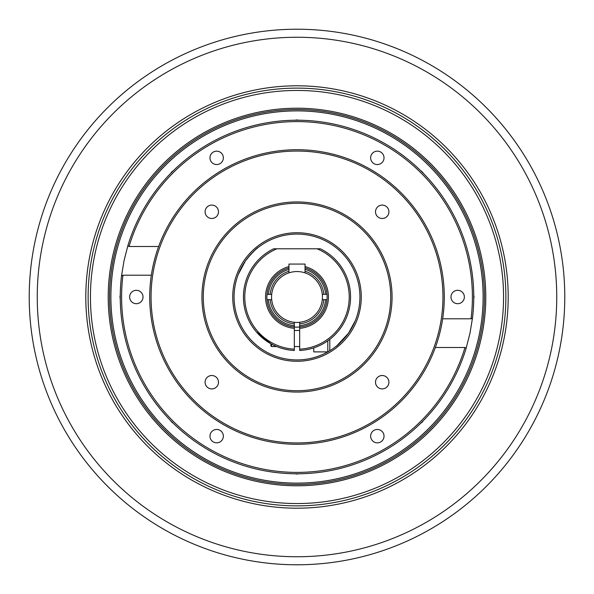 <?xml version="1.0" encoding="UTF-8"?>
<svg xmlns="http://www.w3.org/2000/svg" width="594" height="594" viewBox="0 0 594 594"><rect width="100%" height="100%" fill="white"/><g stroke="black" fill="none" stroke-linecap="round" stroke-linejoin="round"><path stroke-width="0.89" d="M249.354 255.895L255.212 249.948M245.493 260.848C235.885 278.059 235.885 278.059 245.493 260.848C251.7 253.126 256.051 248.574 258.538 247.193C256.021 248.604 251.67 253.155 245.493 260.848L238.224 274.502M337.184 345.426L348.507 333.152C342.315 340.859 337.964 345.411 335.462 346.807C337.934 345.441 342.285 340.882 348.507 333.152L355.264 320.782M353.876 323.938L351.566 328.356M351.551 328.371L349.034 332.395M158.643 246.503L129.024 246.503L127.866 245.708L128.482 243.711M121.287 277.985L121.51 275.987L122.958 275.2A175.401 175.401 0 0 0 260.721 468.607A175.401 175.401 0 0 0 464.976 347.497L466.134 348.292L470.003 333.152L472.49 318.013A176.737 176.737 0 0 0 127.866 245.708L123.998 260.848L121.51 275.987A176.737 176.737 0 0 0 466.134 348.292L465.518 350.289M472.713 316.015L472.49 318.013L471.042 318.8L442.664 318.8M120.27 295.255A5.621 5.621 0 0 0 120.27 298.745M173.262 170.797A5.621 5.621 0 0 0 170.797 173.262M298.745 120.27A5.621 5.621 0 0 0 295.255 120.27M423.203 173.262A5.621 5.621 0 0 0 420.738 170.797M473.73 298.745A5.621 5.621 0 0 0 473.73 295.255M384.028 157.856A6.697 6.697 0 0 0 377.339 151.158A6.697 6.697 0 0 0 370.641 157.856A6.697 6.697 0 0 0 377.339 164.545A6.697 6.697 0 0 0 384.028 157.856M223.359 157.856A6.697 6.697 0 0 0 216.662 151.158A6.697 6.697 0 0 0 209.972 157.856A6.697 6.697 0 0 0 216.662 164.545A6.697 6.697 0 0 0 223.359 157.856M143.02 297A6.697 6.697 0 0 0 136.33 290.303A6.697 6.697 0 0 0 129.633 297A6.697 6.697 0 0 0 136.33 303.697A6.697 6.697 0 0 0 143.02 297M223.359 436.144A6.697 6.697 0 0 0 216.662 429.455A6.697 6.697 0 0 0 209.972 436.144A6.697 6.697 0 0 0 216.662 442.842A6.697 6.697 0 0 0 223.359 436.144M384.028 436.144A6.697 6.697 0 0 0 377.339 429.455A6.697 6.697 0 0 0 370.641 436.144A6.697 6.697 0 0 0 377.339 442.842A6.697 6.697 0 0 0 384.028 436.144M464.367 297A6.697 6.697 0 0 0 457.67 290.303A6.697 6.697 0 0 0 450.98 297A6.697 6.697 0 0 0 457.67 303.697A6.697 6.697 0 0 0 464.367 297M388.907 211.791A6.697 6.697 0 0 0 382.209 205.093A6.697 6.697 0 0 0 375.512 211.791A6.697 6.697 0 0 0 382.209 218.488A6.697 6.697 0 0 0 388.907 211.791M218.488 211.791A6.697 6.697 0 0 0 211.791 205.093A6.697 6.697 0 0 0 205.093 211.791A6.697 6.697 0 0 0 211.791 218.488A6.697 6.697 0 0 0 218.488 211.791M218.488 382.209A6.697 6.697 0 0 0 211.791 375.512A6.697 6.697 0 0 0 205.093 382.209A6.697 6.697 0 0 0 211.791 388.907A6.697 6.697 0 0 0 218.488 382.209M388.907 382.209A6.697 6.697 0 0 0 382.209 375.512A6.697 6.697 0 0 0 375.512 382.209A6.697 6.697 0 0 0 382.209 388.907A6.697 6.697 0 0 0 388.907 382.209M268.339 299.68A28.787 28.787 0 0 0 294.32 325.661L294.32 327.004A30.123 30.123 0 0 1 266.996 299.68L271.703 299.68A25.438 25.438 0 0 1 271.703 294.32L266.996 294.32A30.123 30.123 0 0 1 288.966 267.968L288.966 269.357A28.787 28.787 0 0 0 268.339 294.32M325.661 294.32A28.787 28.787 0 0 0 305.034 269.357L305.034 267.968A30.123 30.123 0 0 1 327.004 294.32L322.297 294.32A25.438 25.438 0 0 0 271.703 294.32M322.297 294.32A25.438 25.438 0 0 1 322.297 299.68L327.004 299.68A30.123 30.123 0 0 1 299.68 327.004L299.68 325.661A28.787 28.787 0 0 0 325.661 299.68M294.32 327.004L294.32 328.348A31.467 31.467 0 0 1 288.966 266.58L288.966 267.968A30.123 30.123 0 0 0 299.68 327.004A30.123 30.123 0 0 0 305.034 267.968L305.034 266.58A31.467 31.467 0 0 1 299.68 328.348L299.68 349.153A52.22 52.22 0 0 0 317.085 248.797L276.915 248.797A52.22 52.22 0 0 0 294.32 349.153L294.32 350.49A53.557 53.557 0 0 1 273.656 248.797L276.915 248.797M359.927 297A62.927 62.927 0 0 0 297 234.073A62.927 62.927 0 0 0 234.073 297A62.927 62.927 0 0 0 297 359.927A62.927 62.927 0 0 0 359.927 297M361.271 297A64.271 64.271 0 0 0 297 232.729A64.271 64.271 0 0 0 232.729 297A64.271 64.271 0 0 0 297 361.271A64.271 64.271 0 0 0 361.271 297M390.726 297A93.726 93.726 0 0 0 297 203.274A93.726 93.726 0 0 0 203.274 297A93.726 93.726 0 0 0 297 390.726A93.726 93.726 0 0 0 390.726 297M392.062 297A95.062 95.062 0 0 0 297 201.938A95.062 95.062 0 0 0 201.938 297A95.062 95.062 0 0 0 297 392.062A95.062 95.062 0 0 0 392.062 297M151.054 297A145.946 145.946 0 0 0 297 442.946A145.946 145.946 0 0 0 442.946 297A145.946 145.946 0 0 0 297 151.054A145.946 145.946 0 0 0 151.054 297M149.718 297A147.282 147.282 0 0 0 297 444.282A147.282 147.282 0 0 0 444.282 297A147.282 147.282 0 0 0 297 149.718A147.282 147.282 0 0 0 149.718 297M110.885 297A186.115 186.115 0 0 0 297 483.115A186.115 186.115 0 0 0 483.115 297A186.115 186.115 0 0 0 297 110.885A186.115 186.115 0 0 0 110.885 297M109.548 297A187.452 187.452 0 0 0 297 484.452A187.452 187.452 0 0 0 484.452 297A187.452 187.452 0 0 0 297 109.548A187.452 187.452 0 0 0 109.548 297M471.042 318.8A175.401 175.401 0 0 0 322.52 123.463A175.401 175.401 0 0 0 129.024 246.503M270.144 299.68A26.982 26.982 0 0 0 294.32 323.856L294.32 325.661M271.703 299.68A25.438 25.438 0 0 0 294.32 322.297L294.32 323.856M299.68 325.661L299.68 323.856A26.982 26.982 0 0 0 323.856 299.68M299.68 323.856L299.68 322.297A25.438 25.438 0 0 0 322.297 299.68M288.966 269.357L288.966 271.235A26.982 26.982 0 0 0 270.144 294.32M288.966 271.235L288.966 272.861M170.797 420.738A5.621 5.621 0 0 0 173.262 423.203M420.738 423.203A5.621 5.621 0 0 0 423.203 420.738M295.255 473.73A5.621 5.621 0 0 0 298.745 473.73M122.958 275.2L151.336 275.2M435.357 347.497L464.976 347.497M337.132 345.47L335.462 346.807M305.034 264.063L288.966 264.063L305.034 264.063L305.034 266.58M323.856 294.32A26.982 26.982 0 0 0 305.034 271.235L305.034 269.357M305.034 272.861L305.034 271.235M299.68 322.297A25.438 25.438 0 0 1 294.32 322.297M256.296 331.816L270.894 343.763L256.296 331.816M343.384 323.782L342.946 324.524M317.085 248.797L320.344 248.797A53.557 53.557 0 0 1 299.68 350.49L299.68 349.153M299.68 328.348L299.68 327.004M288.966 266.58L288.966 264.063M294.32 328.348L294.32 349.153M271.562 344.134L271.562 346.54L270.894 345.871L270.894 343.763M329.811 339.33L329.811 349.888L329.811 339.33M327.769 351.893L313.743 351.893L313.743 347.876M429.551 429.551A187.452 187.452 0 0 0 429.551 164.449A187.452 187.452 0 0 0 164.449 164.449A187.452 187.452 0 0 0 164.449 429.551A187.452 187.452 0 0 0 429.551 429.551M430.494 430.494A188.788 188.788 0 0 0 430.494 163.506A188.788 188.788 0 0 0 163.506 163.506A188.788 188.788 0 0 0 163.506 430.494A188.788 188.788 0 0 0 430.494 430.494M150.943 150.943A206.556 206.556 0 0 0 150.943 443.057A206.556 206.556 0 0 0 443.057 443.057A206.556 206.556 0 0 0 443.057 150.943A206.556 206.556 0 0 0 150.943 150.943M149.302 149.302A208.873 208.873 0 0 0 149.302 444.698A208.873 208.873 0 0 0 444.698 444.698A208.873 208.873 0 0 0 444.698 149.302A208.873 208.873 0 0 0 149.302 149.302M446.339 446.339A211.197 211.197 0 0 0 446.339 147.661A211.197 211.197 0 0 0 147.661 147.661A211.197 211.197 0 0 0 147.661 446.339A211.197 211.197 0 0 0 446.339 446.339M107.648 107.648A267.79 267.79 0 0 0 107.648 486.352A267.79 267.79 0 0 0 486.352 486.352A267.79 267.79 0 0 0 486.352 107.648A267.79 267.79 0 0 0 107.648 107.648A267.79 267.79 0 0 1 486.352 107.648A267.79 267.79 0 0 1 486.352 486.352M327.799 351.878L327.799 340.815M113.328 113.328A259.756 259.756 0 0 0 113.328 480.672A259.756 259.756 0 0 0 480.672 480.672A259.756 259.756 0 0 0 480.672 113.328A259.756 259.756 0 0 0 113.328 113.328M329.566 350.846L329.811 349.888M271.562 346.54L276.648 346.54M294.32 346.54L299.68 346.54M294.32 330.472L299.68 330.472"/></g></svg>
